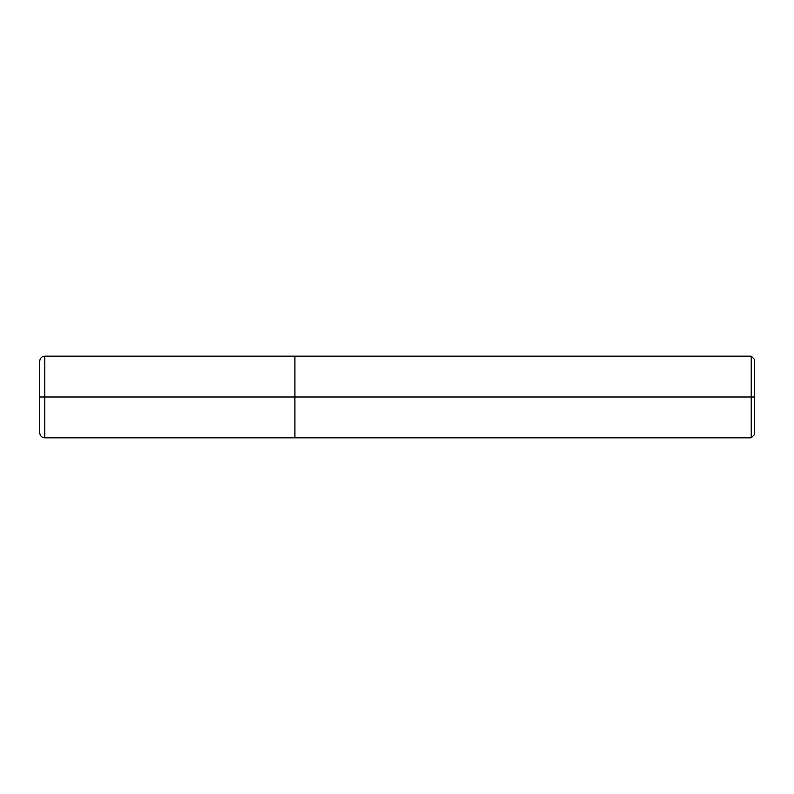 <?xml version="1.0" encoding="UTF-8"?>
<svg xmlns="http://www.w3.org/2000/svg" width="794" height="794" viewBox="0 0 794 794"><rect width="100%" height="100%" fill="white"/><g stroke="black" fill="none" stroke-linecap="round" stroke-linejoin="round"><path stroke-width="1.19" d="M294.911 397L294.911 437.831L294.911 356.169L294.911 397L44.801 397L44.801 356.169L44.801 397L39.7 397L39.7 361.449L39.7 432.551L39.7 397L44.801 397L44.801 356.169L44.801 437.831L44.801 397L44.801 437.831L44.801 397L294.911 397L294.911 437.831L294.911 356.169L294.911 437.831L294.911 397L751.233 397L751.233 356.169L751.233 397L294.911 397M754.3 397L754.3 434.775L754.3 359.225L754.3 397L751.233 397L751.233 356.169L751.233 437.831L751.233 397L751.233 437.831L751.233 397L754.3 397L754.3 434.775L754.3 397M39.7 361.449L39.7 361.27C40.008 358.163 41.705 356.466 44.801 356.169L751.233 356.169L754.3 359.225M39.7 432.551L39.7 361.27M754.3 434.775L751.233 437.831L44.801 437.831C41.705 437.534 40.008 435.837 39.7 432.73L39.7 397"/></g></svg>

